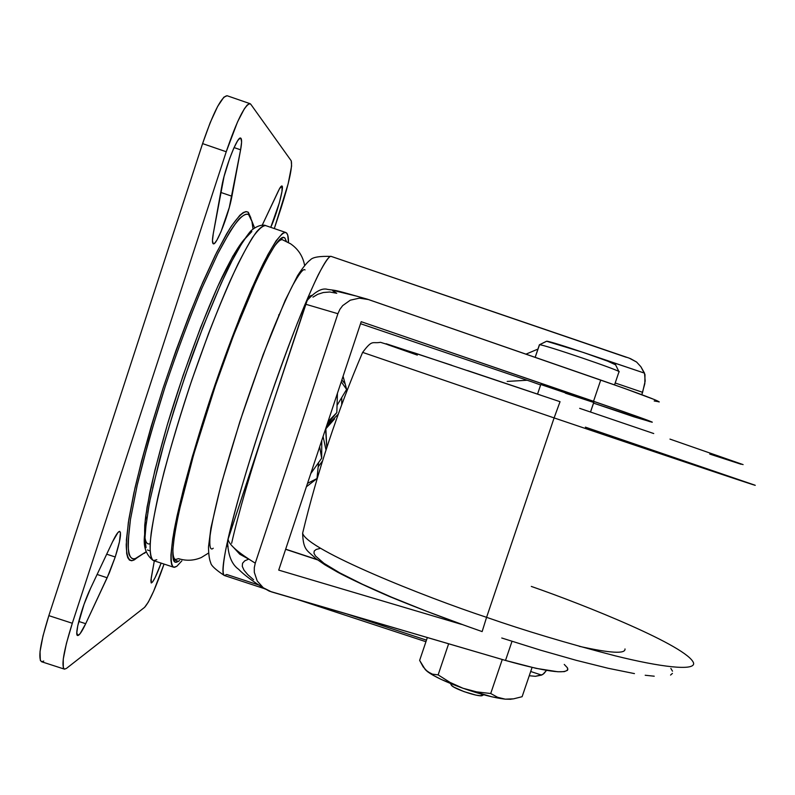 <?xml version="1.0" encoding="UTF-8"?>
<svg xmlns="http://www.w3.org/2000/svg" width="795" height="795" viewBox="0 0 795 795"><rect width="100%" height="100%" fill="white"/><g stroke="black" fill="none" stroke-linecap="round" stroke-linejoin="round"><path stroke-width="1.19" d="M290.453 243.707L282.623 239.832C281.132 238.828 278.27 241.133 274.036 246.768C277.882 241.432 280.744 239.126 282.623 239.832L290.652 243.846C298.274 249.123 302.925 256.298 304.614 265.381C302.925 256.298 298.274 249.123 290.652 243.846M201.354 557.504L208.538 553.062L201.354 557.504C193.891 560.704 186.268 561.081 178.468 558.637L175.685 559.501C173.678 559.044 172.754 555.457 172.893 548.759C172.873 555.894 173.797 559.471 175.685 559.501L173.24 558.696M593.736 402.469L540.789 384.502L537.539 394.091L540.779 384.492L593.785 402.469L565.414 393.187M426.478 640.134L346.789 613.949M258.733 585.011L226.694 574.487L224.508 575.54C222.63 574.825 222.352 568.037 225.651 550.14C228.632 535.87 233.462 516.641 240.16 492.473C248.01 465.512 257.113 436.485 267.448 405.39C277.992 374.803 287.949 347.445 297.3 323.317C305.827 302.239 312.852 285.991 318.388 274.583C325.403 261.316 329.706 255.274 331.286 256.437C326.606 254.122 307.625 293.931 284.143 357.979C260.68 421.887 236.811 499.389 227.678 540.54M629.233 358.138L331.286 256.437L626.341 357.303M654.186 400.978L659.224 401.833L654.434 399.577L623.966 388.218L368.542 299.566L359.36 298.155L350.287 300.192L342.685 305.608L339.872 309.374L337.905 313.717L305.687 304.237L228.095 539.189C228.811 544.515 237.874 552.505 255.274 563.148L337.905 313.717L255.274 563.148L254.291 567.69L254.311 572.311L257.202 580.956L263.264 587.763L271.483 591.887L505.511 660.446L269.286 591.142L263.264 587.763L257.202 580.956L254.311 572.311L254.291 567.69L255.274 563.148C237.874 552.505 228.811 544.515 228.095 539.189L260.998 439.804M357.392 296.326L333.572 290.513M332.717 290.791L336.732 293.266L329.796 292.003L323.327 292.52L317.692 294.329L312.952 297.151M253.565 579.744L247.742 574.616L243.995 570.144L242.286 566.358L242.555 563.257L244.731 560.843L248.726 559.114L239.782 554.234L233.929 547.844M564.251 664.431L567.481 667.86L567.531 670.294L564.321 671.626L557.871 671.765L536.148 668.356L505.511 660.446L511.96 641.476L505.511 660.446C545.688 671.715 566.487 674.577 567.898 669.022M360.533 323.704L531.517 381.719M634.132 416.898L593.557 403.135L649.783 421.618L652.288 422.145L647.408 420.177L623.578 411.661L361.198 321.697L593.527 401.276L600.732 380.06L367.379 299.188L359.36 298.155L350.287 300.192L342.685 305.608L339.872 309.374L337.905 313.717L305.687 304.237L307.754 299.288L310.934 295.511M461.438 624.353L278.717 570.114L361.198 321.697L278.717 570.114L461.438 624.353M285.624 549.315L317.513 559.849L285.624 549.315M585.657 353.238L644.516 373.143L640.879 366.734L636.586 362.033L629.213 358.138M525.992 354.143L537.937 349.084M231.643 543.253C238.599 512.686 250.306 472.309 266.752 422.115L307.198 300.411C315.367 291.377 322.174 287.701 327.629 289.41C338.65 290.891 333.145 289.509 367.31 299.168M541.614 675.084L530.692 671.497L541.614 675.084L544.009 673.494L546.513 670.364L542.776 674.508L535.423 676.306L541.614 675.084M529.768 675.79L535.423 676.306L529.768 675.79M227.062 543.333C222.61 564.212 221.765 574.944 224.508 575.54L264.546 588.688M228.076 546.394L227.479 546.254M227.062 545.539L228.095 539.189L227.002 543.81M311.62 295.392L312.187 295.631M272.695 404.367L266.752 422.115M630.276 358.515L636.586 362.033L640.879 366.734L644.993 374.604L644.825 383.657L641.794 394.698L642.598 392.323L615.191 382.991L642.598 392.323L645.182 381.004L644.516 373.143L592.931 355.762M507.18 381.421L526.548 380.278L507.18 381.421M527.145 380.229L526.548 380.278L527.145 380.229M634.062 416.868L652.178 422.234C652.784 421.906 633.227 414.92 593.527 401.276L600.732 380.06C640.402 393.893 659.85 401.227 659.085 402.041M310.11 296.048L307.198 300.411M213.239 548.222C210.317 550.865 209.264 546.682 210.069 535.681C211.45 525.714 214.6 510.817 219.519 490.972C225.701 467.947 233.472 441.881 242.843 412.774C252.701 383.538 262.251 357.015 271.502 333.204C279.959 312.475 286.945 296.654 292.461 285.753C299.377 273.391 303.571 268.124 305.041 269.942M278.816 314.711L278.687 315.307M482.138 631.588C448.638 619.861 417.614 608.105 389.043 596.33C367.479 586.939 350.436 578.949 337.945 572.36L324.857 564.798L315.645 558.438C307.615 550.269 303.233 551.024 302.627 533.236C306.85 549.882 425.564 597.244 486.58 617.327L482.138 631.588L486.58 617.327C425.564 597.244 306.85 549.882 302.627 533.236L303.153 531.03M362.629 352.384L554.105 417.912L560.038 401.694L554.105 417.912L362.629 352.384M486.58 617.327L554.105 417.912L486.58 617.327C524.392 630.544 567.213 643.364 615.052 655.786C660.327 667.075 695.416 671.338 693.578 663.02C695.416 671.338 660.327 667.075 615.052 655.786C567.213 643.364 524.392 630.544 486.58 617.327M585.398 427.154L754.853 485.139C764.194 488.806 620.319 440.37 554.105 417.912C620.319 440.37 764.194 488.806 754.853 485.139M624.999 648.939C625.615 654.086 610.371 653.212 579.267 646.315M319.828 548.5L316.201 549.454L314.224 551.024L313.955 553.191L315.476 555.973L323.972 563.317L339.763 572.867L362.53 584.295L391.498 597.154L425.474 610.838L462.849 624.701M501.764 638.007L540.212 650.081L576.246 660.327L608.125 668.267L634.45 673.604M645.202 675.253L654.235 676.207M670.573 675.054L672.411 673.405M672.49 671.179L670.861 668.416M417.325 355.107L387.712 344.692M386.141 343.738L451.798 365.293M467.549 370.559L540.451 395.075M579.674 408.342L653.729 433.543M669.966 439.108L743.096 464.608M741.188 464.28L709.746 454.084M531.308 586.422C584.534 604.866 687.824 646.285 693.578 663.02M614.545 384.879L618.977 371.861C625.029 372.11 540.67 343.38 539.427 344.782L546.503 341.264L539.388 344.791L535.164 357.323L539.527 344.772C542.081 343.877 623.588 371.623 619.047 371.841L615.539 364.716C619.335 364.339 549.047 340.389 546.622 341.244L583.798 352.602L607.648 361.139L615.4 364.746M593.756 402.409L590.496 412.009M450.457 683.471L451.411 685.27L453.816 687.079L464.012 691.63L475.937 695.108L480.23 695.724L482.714 694.969M451.292 685.101C453.13 688.808 480.905 697.931 482.545 695.377L483.797 694.78M425.693 670.006L433.027 675.223L441.225 679.427L463.008 688.261L491.956 696.827L505.232 699.163L511.006 699.272M425.524 669.827L427.412 671.556L423.139 666.826L419.641 660.406L427.342 637.55L419.641 660.406L425.166 669.43L427.412 671.556L432.48 674.17L438.134 674.875L448.638 643.781L438.134 674.875L432.48 674.17L427.412 671.556C434.01 676.485 445.886 682.06 463.008 688.261L450.05 682.418L438.134 674.875L450.05 682.418L463.008 688.261C480.349 694.293 494.42 697.921 505.232 699.163L513.5 698.855L522.106 696.708L532.074 667.452L522.106 696.708L513.5 698.855L505.232 699.163L512.487 699.004M502.261 659.492L490.714 693.518L476.632 691.869L463.008 688.261L476.632 691.869L490.714 693.518L497.62 697.285L505.232 699.163L497.62 697.285L490.714 693.518L502.261 659.492M156.804 559.71L153.524 560.614C150.543 559.541 149.043 552.028 151.219 532.839C153.495 517.575 157.808 497.133 164.167 471.534C171.869 443.044 181.121 412.456 191.943 379.781L208.558 333.522C219.559 305.359 229.387 282.126 238.073 263.831C245.784 248.706 251.995 237.983 256.705 231.673C260.68 227.261 263.642 225.224 265.59 225.581L263.612 225.611M284.849 237.944L286.399 241.382L284.849 237.944L283.109 237.476L278.031 241.372L274.702 245.774L266.593 259.488L256.775 279.442L233.67 335.083L215.425 385.664L193.702 454.482L178.706 512.676L174.562 534.429L172.813 550.16L173.429 559.461L174.582 561.687L176.271 562.304L178.448 561.359L173.519 559.74L178.448 561.359L175.596 562.264C166.016 562.025 181.787 485.974 212.364 394.717C242.853 303.422 276.233 232.537 284.213 237.566L284.849 237.944M179.531 560.485L178.448 561.359L179.531 560.485M153.167 560.495C145.694 554.741 142.901 545.847 144.779 533.803L149.5 502.291L159.646 459.331C168.868 426.07 179.66 391.726 192.002 356.289C204.643 322.114 216.767 292.6 228.354 267.776C237.616 249.759 245.108 237.476 250.823 230.938C259.25 223.475 265.629 225.243 265.59 225.581C262.429 225.651 257.958 229.805 252.184 238.053C245.725 248.676 238.311 263.075 229.964 281.241C216.618 311.68 203.132 346.958 189.488 387.076C176.252 427.312 165.837 463.505 158.245 495.653C154.031 515.061 151.338 530.861 150.166 543.074C149.867 552.972 150.99 558.815 153.524 560.614L173.459 567.153M176.828 566.288L173.817 567.272C170.16 565.255 170.299 552.803 174.234 529.907C180.475 497.243 194.298 446.999 211.718 394.519C229.387 342.108 248.646 293.454 263.413 263.314C274.136 242.425 281.599 232.15 285.812 232.498L286.498 232.915C287.86 234.197 288.525 237.387 288.486 242.495L287.71 235.042L286.498 232.915L284.729 232.388L282.394 233.511L276.094 240.815L267.746 254.887L252.005 287.949L240.001 316.817L214.879 385.158L192.43 456.32L183.615 488.518L176.957 516.402L172.704 538.801L170.935 554.96L170.975 560.555L171.611 564.48L172.813 566.716L174.562 567.312L176.828 566.288L181.856 560.853L176.828 566.288M149.331 550.667L147.423 549.951M146.042 547.666L144.948 538.285L146.21 522.603M147.751 512.507L149.887 501.019M152.61 488.229L164.058 443.511L174.006 410.111L185.265 375.707L203.401 325.98L221.209 283.278L231.971 260.879L241.292 244.363L245.307 238.46L251.856 231.534M250.693 218.188L248.666 214.68L251.955 221.467L252.989 228.9L251.955 221.467L248.666 214.68C245.754 212.672 240.199 216.051 230.212 231.186L217.86 253.595L202.039 287.959C189.916 317.096 177.643 349.939 165.221 386.479L149.033 439.327L137.227 485.099L130.45 519.523C128.263 536.377 127.757 547.924 128.929 554.155C130.648 558.199 132.924 559.591 135.766 558.319L145.753 552.028L137.118 557.762M135.319 558.547L134.474 559.76C130.072 562.174 126.504 559.292 126.216 544.585L128.343 522.494L134.941 488.15C141.917 458.834 151.269 425.573 163.005 388.387C175.615 351.082 188.127 317.473 200.539 287.542L216.757 252.234L229.427 229.218C239.673 213.676 245.347 210.248 248.318 212.315L248.666 214.68L248.318 212.315L250.852 217.87L248.318 212.315L246.092 211.559L243.28 212.523L239.891 215.236L231.474 226.018L226.505 234.058L215.276 255.215L202.705 282.513L189.369 314.85L175.904 350.734L163.005 388.387L151.338 425.891L141.47 461.358L133.848 493.069L128.79 519.612L126.405 539.964L126.673 553.529L127.757 557.673L129.446 560.077L131.702 560.763L134.474 559.76L135.766 558.319C131.503 560.395 128.124 557.086 128.075 541.952L130.45 519.523L137.227 485.099C144.283 455.913 153.614 423.039 165.221 386.489C177.643 349.939 189.916 317.096 202.039 287.959L217.86 253.595C226.744 236.751 233.819 225.214 239.086 218.963C243.459 214.889 246.649 213.458 248.666 214.68L250.067 216.568L254.509 227.708M115.235 556.987L107.156 577.756L97.109 574.467L107.156 577.756L85.701 623.707C81.974 631.588 79.301 635.533 77.691 635.513C73.915 635.881 82.124 605.74 90.67 588.101L112.542 541.812C115.931 534.737 118.336 531.269 119.737 531.398C121.536 533.246 120.025 541.773 115.235 556.987L106.689 554.185L115.235 556.987L119.439 541.862L120.472 532.67L119.618 531.378L117.908 532.561L112.542 541.812L90.67 588.101L84.051 604.27L77.741 625.824L76.817 632.731L77.632 635.503L80.037 633.784L85.701 623.707L78.745 621.442L85.701 623.707L109.233 573.096L115.235 556.987M213.219 243.757C212.195 243.041 212.215 239.663 213.279 233.601L221.666 187.073C224.816 168.282 237.616 135.488 240.696 138.131C241.918 138.847 241.889 142.742 240.597 149.818L234.068 147.572L240.597 149.818L231.931 196.236L220.702 192.4L231.931 196.236C228.761 214.332 216.429 245.943 213.308 243.797L214.73 243.131L216.916 240.1L221.01 231.683L229.278 207.525L240.597 149.818L241.581 142.146L241.004 138.35L238.917 139.095L237.397 141.182L233.68 148.436L229.556 158.801L224.041 176.54L213.279 233.601L212.464 240.696L213.219 243.757M262.31 225.005L278.19 191.307C279.969 187.56 281.211 185.792 281.917 185.98C284.501 186.06 276.859 214.262 270.747 227.35L279.313 202.934L281.977 191.486L282.076 186.09L279.512 188.703L262.31 225.005M316.748 478.749L306.393 486.759L316.748 478.749M310.775 473.572L321.677 458.198L321.766 440.44L321.677 458.198L319.66 446.8L321.677 458.198L310.775 473.572M316.996 478.56L307.526 483.34L316.996 478.56L318.586 462.799L316.996 478.56M338.272 414.135L326.606 425.891L338.272 414.135M341.741 397.54L341.701 404.754L341.741 397.54M337.209 405.082L346.62 389.411L345.616 385.565L346.62 389.411L337.209 405.082M344.513 383.18L341.87 379.921M334.556 418.925L325.592 428.942L326.785 447.615L325.861 428.813L334.556 418.925M322.531 460.951L318.179 466.824L322.531 460.951M323.078 436.495L326.01 450.02L323.078 436.495M341.244 381.789L346.62 389.411L341.244 381.789M327.133 424.301L336.822 412.605L337.438 393.267L336.822 412.605L327.133 424.301M327.987 421.728L336.822 412.605L327.987 421.728M161.127 563.108C156.476 575.62 153.196 582.238 151.288 582.964L151.239 577.935L154.31 560.872L150.881 580.43L151.169 582.904L152.7 581.811L155.234 577.359L161.127 563.108M137.038 557.792L134.474 559.76L137.038 557.792M150.076 543.75C145.982 545.161 142.852 539.974 145.753 515.816L149.818 492.622C154.091 472.995 160.083 449.861 167.775 423.228C184.549 367.638 206.501 309.931 222.083 277.107C233.223 254.281 240.955 242.395 245.864 237.725M244.115 239.474L232.826 256.199L217.721 286.508L200.559 327.58L183.128 375.359L167.347 424.669L154.936 470.113L147.105 506.952L144.74 525.038L144.611 536.516M234.525 253.247L234.197 256.278M146.817 517.167L145.256 519.781M250.773 104.244L291.238 160.829L291.596 166.056L288.148 183.804L274.315 228.562L281.132 207.833C289.241 182.274 292.61 166.612 291.238 160.829L250.773 104.244L249.252 103.658L247.076 105.188L244.323 108.845L237.536 121.923L226.237 151.746L202.586 143.607L210.158 122.728L217.661 106.391L223.862 97.169L227.122 95.738C221.477 96.394 213.308 112.353 202.586 143.607L48.853 615.638L202.586 143.607L226.237 151.746C236.93 120.502 244.89 104.493 250.107 103.688L250.773 104.244M43.745 661.062L41.668 661.768L40.326 660.406L40.028 651.622L43.01 635.891L48.853 615.638L72.305 623.26C63.59 651.105 60.977 666.409 64.484 669.152L66.452 668.406L144.581 607.36C149.371 602.024 155.87 587.594 164.058 564.072L153.594 591.351L148.367 602.054L144.581 607.36L66.452 668.406L64.514 669.152L63.302 667.84L63.252 659.144L66.402 643.473L72.305 623.26L226.237 151.746L72.305 623.26L48.853 615.638C40.177 643.523 37.772 658.896 41.638 661.758L64.236 669.072M593.785 402.469L590.536 412.029M425.941 641.714L297.27 599.44M224.27 575.461C215.564 569.677 211.053 565.474 210.735 562.85C209.343 559.62 208.598 554.324 208.489 546.96L210.914 527.979L220.901 485.258L239.881 421.589L263.016 354.997L285.137 300.46L297.618 275.587C302.965 267.378 307.218 262.141 310.388 259.876C312.584 257.202 319.53 256.05 331.217 256.417M265.222 589.105C252.78 581.384 243.926 574.795 238.659 569.329C231.613 564.341 227.907 554.89 227.559 540.958M317.135 559.571L285.673 549.176M593.557 403.135L634.142 416.898M540.62 384.969L531.587 381.739M282.623 239.832L280.307 239.037M302.627 533.236C317.444 471.534 337.438 411.273 362.599 352.443C372.736 338.889 372.179 343.927 380.467 342.307L415.845 353.358L560.038 401.694M539.427 344.782L535.184 357.333M540.789 384.502L537.549 394.091M539.527 344.772L546.622 341.244M265.59 225.581L285.693 232.458M145.803 552.187L144.392 553.35M343.072 376.274L345.626 385.565M227.112 95.738L249.978 103.648"/></g></svg>
